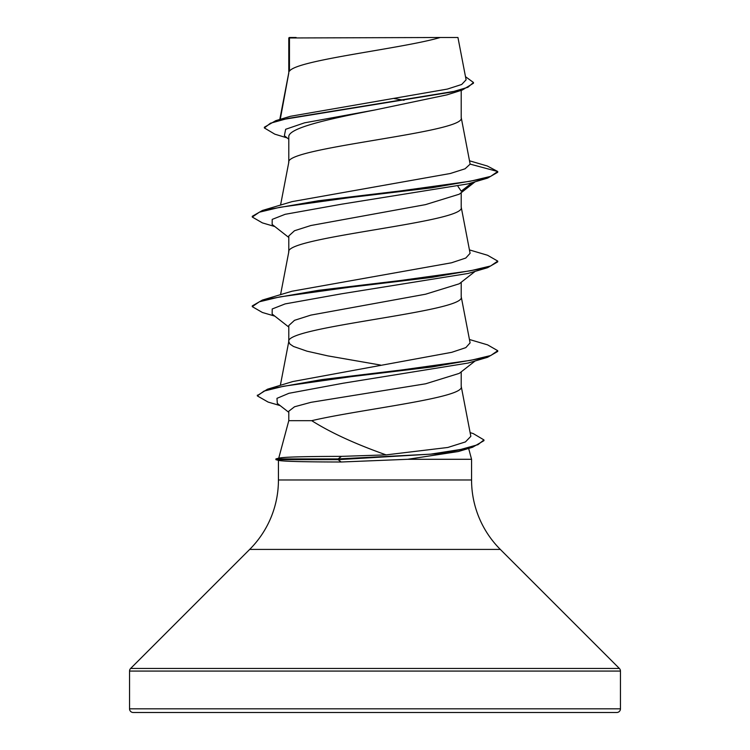 <?xml version="1.0" encoding="UTF-8"?>
<svg xmlns="http://www.w3.org/2000/svg" width="750" height="750" viewBox="0 0 750 750"><rect width="100%" height="100%" fill="white"/><g stroke="black" fill="none" stroke-linecap="round" stroke-linejoin="round"><path stroke-width="1.12" d="M458.353 451.528L407.747 459.291L341.184 462C304.819 461.944 284.044 461.428 278.85 460.453L275.916 459.666L275.916 458.916L338.128 458.916L341.456 456.366L386.119 454.884C355.341 444 330.544 432.591 311.728 420.675L288.788 420.675L278.738 458.156M502.256 712.5L616.772 712.5A3.684 3.684 0 0 0 620.456 708.816L620.456 671.072A3.684 3.684 0 0 0 619.378 668.466L500.316 549.412L249.684 549.412L130.622 668.466A3.684 3.684 0 0 0 129.544 671.072L129.544 708.816A3.684 3.684 0 0 0 133.228 712.5L247.744 712.5M616.772 712.5L133.228 712.5M500.316 549.412A98.184 98.184 0 0 1 471.562 479.981L278.438 479.981A98.184 98.184 0 0 1 249.684 549.412M278.709 458.278C281.119 457.097 302.034 456.459 341.456 456.366M468.647 448.425L471.562 459.291L471.562 479.981M278.438 460.341L278.438 479.981M407.747 459.291L471.562 459.291M475.172 360.938L459.281 373.369L425.663 383.784L310.969 402.328L294.516 406.781L288.788 411.225L288.788 420.675M461.212 371.85L461.212 386.531C465.347 397.913 359.906 409.294 311.728 420.675M289.462 37.969L440.25 37.5C401.878 48.722 296.644 59.953 289.462 71.175L289.462 37.969L288.788 37.969L288.788 72.741M280.266 119.334L288.788 72.966M287.147 137.916L274.819 134.166L264.375 127.959L270.403 123.225L287.634 118.481L462.272 90.038L446.869 94.884L375 109.959C328.875 118.987 287.625 128.006 288.788 137.025L288.788 162.328M461.212 90.366L461.212 117.759C466.556 132.694 283.444 147.628 288.788 162.553M475.172 181.753L459.281 194.194L425.503 204.628L310.875 225.516L294.497 230.738L288.788 235.959L288.788 251.916M461.212 192.666L461.212 207.347C466.556 222.281 283.444 237.216 288.788 252.15M475.172 271.341L459.281 283.781L425.55 294.216L310.884 315.103L294.497 320.325L288.788 325.547L288.788 341.512M461.212 282.262L461.212 296.944C466.556 311.869 283.444 326.803 288.788 341.737L289.959 344.091L293.456 346.453L306.966 351.169L327.844 355.884L380.484 365.044M394.219 98.569L404.044 100.266M458.016 186.459L461.212 191.156L472.397 182.578M264.375 127.959L264.375 127.219L275.794 120.656L290.391 116.306L447.328 89.091L461.7 84.469L466.097 79.819L457.95 37.5M440.25 37.5L457.941 37.5M288.788 139.209L284.372 135.722L285.656 129.281L304.528 122.841L375 109.959M462.272 90.038L473.466 83.231L473.466 82.491L465.487 76.688M288.788 39.15L289.247 37.5L296.128 37.5M288.788 237.469L272.147 224.456L272.213 219.384L285.15 214.312L341.775 204.169L468.084 183.872L487.603 178.097L497.728 172.266L497.728 171.516L487.294 166.003L469.537 160.809M275.794 120.656L451.781 92.025L467.934 87.263L473.466 82.491M470.138 164.119L465.066 168.797L450.328 173.494L291.975 201.647L262.397 210.478L318.478 200.738L399.928 190.997L470.184 181.256L490.641 176.381L497.728 171.516L470.138 164.119L461.175 117.309M386.119 454.884L447.816 447.469L465.431 441.919L470.812 436.369M469.444 339.497L487.603 344.869L497.728 350.691L490.8 355.509L470.803 360.319L401.784 369.956L321.938 379.584L267.478 389.213L292.791 381.553L451.781 352.312L465.844 347.606L470.072 342.891M469.444 249.9L487.584 255.272L497.728 261.103L490.631 265.978L470.184 270.844L399.919 280.584L318.478 290.325L262.406 300.066L291.975 291.234L451.509 262.791L465.778 258.047L470.091 253.303L461.175 206.897M497.728 261.103L497.728 261.853L487.594 267.684L468.094 273.459L341.794 293.756L285.159 303.9L272.213 308.972L272.147 314.044L288.788 327.056M497.728 350.691L497.728 351.441L487.594 357.272L468.084 363.056L343.144 383.222L288.919 393.3L276.975 398.344L277.303 403.387L288.788 412.322M487.603 178.097L431.531 187.838L350.091 197.569L279.825 207.309L259.369 212.184L252.272 217.05L262.406 222.891L274.819 226.547M487.594 267.684L431.503 277.425L350.053 287.166L279.797 296.906L259.359 301.781L252.272 306.647L262.397 312.478L274.828 316.134M487.594 357.272L432.159 366.928L351.741 376.584L283.612 386.241L264.066 391.069L257.334 395.897L268.106 402.066L280.172 405.619M483.947 440.672L472.538 447.272L442.022 453.469L338.128 459.666L338.128 458.916L430.575 454.172L460.884 449.419L477.984 444.675L483.947 439.922L483.947 440.672M262.397 210.478L252.272 216.309L252.272 217.05M262.406 300.066L252.272 305.906L252.272 306.647M267.478 389.213L257.381 395.531M470.128 432.638L473.25 433.584L483.947 439.922M275.916 459.666L338.128 459.666L341.184 462M620.456 708.816L129.544 708.816M620.456 671.072L129.544 671.072M619.378 668.466L130.622 668.466M470.841 436.359L461.175 386.081M280.35 385.359L288.825 341.288M470.1 342.891L461.175 296.484M280.556 294.703L288.825 251.691M280.556 205.106L288.825 162.103M279.797 119.475L288.825 72.516M458.353 451.519L472.538 447.272M257.334 395.156L257.334 395.897M279.197 458.034L275.916 458.916"/></g></svg>
